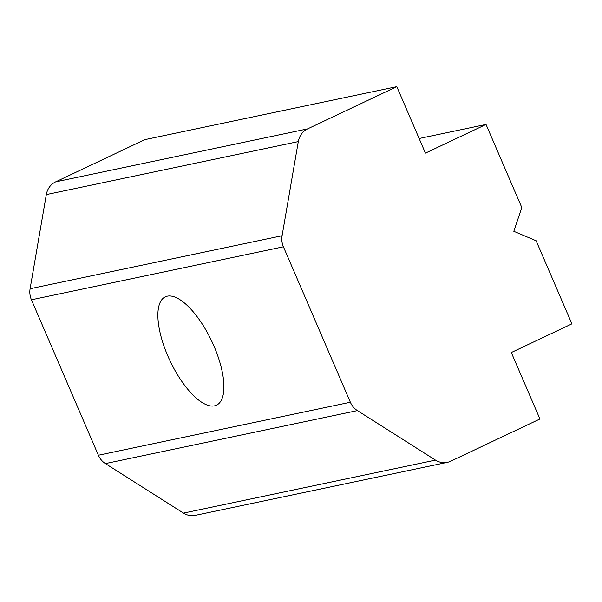 <?xml version="1.0" encoding="UTF-8"?>
<svg xmlns="http://www.w3.org/2000/svg" width="602" height="602" viewBox="0 0 602 602"><rect width="100%" height="100%" fill="white"/><g stroke="black" fill="none" stroke-linecap="round" stroke-linejoin="round"><path stroke-width="0.9" d="M167.792 355.872A59.922 23.057 64.7 0 1 165.264 296.854A59.922 23.057 64.7 0 1 213.996 346.158A59.922 23.057 64.7 0 1 216.524 405.169A59.922 23.057 64.7 0 1 167.792 355.872M307.622 128.873A18.158 16.69 78.1 0 0 298.299 141.598L46.309 194.589A18.158 16.69 -101.9 0 1 55.632 181.864L307.622 128.873L396.808 86.658L425.433 153.126L486.025 124.448L521.806 207.532L513.815 231.311L536.119 240.762L571.9 323.846L511.309 352.524L539.934 418.984L450.74 461.2A18.158 16.69 78.1 0 1 447.324 462.351A18.158 16.69 78.1 0 1 435.472 460.109L357.4 410.602L105.41 463.585A18.158 16.69 -101.9 0 1 98.374 455.232L350.364 402.241A18.158 16.69 78.1 0 0 357.4 410.602M486.025 124.448L419.142 138.513M396.808 86.658L144.819 139.649L55.632 181.864M46.309 194.589L30.1 288.727L282.09 235.736A18.158 16.69 78.1 0 0 283.414 246.797L350.364 402.241M298.299 141.598L282.09 235.736M283.414 246.797L31.424 299.788L98.374 455.232M447.324 462.351L195.334 515.342A18.158 16.69 -101.9 0 1 183.482 513.1L105.41 463.585M31.424 299.788A18.158 16.69 -101.9 0 1 30.1 288.727M183.482 513.1L435.472 460.109"/></g></svg>
